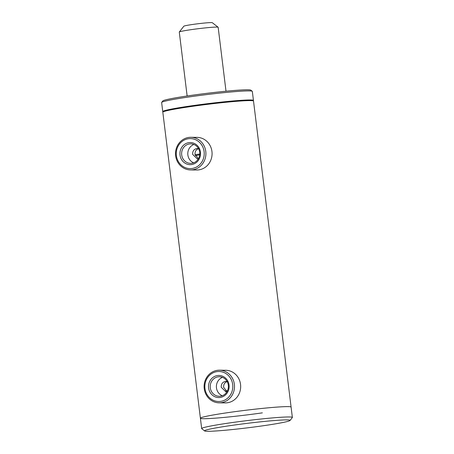 <?xml version="1.0" encoding="UTF-8"?>
<svg xmlns="http://www.w3.org/2000/svg" width="454" height="454" viewBox="0 0 454 454"><rect width="100%" height="100%" fill="white"/><g stroke="black" fill="none" stroke-linecap="round" stroke-linejoin="round"><path stroke-width="0.68" d="M227 391.683L225.893 391.808L221.24 387.279C221.104 384.095 222.46 382.137 225.315 381.411L227.119 381.513M227.692 381.439C224.844 382.166 223.487 384.124 223.629 387.307L227.028 391.643M198.404 158.787L197.297 158.911L192.644 154.383C192.507 151.199 193.864 149.241 196.718 148.515L198.523 148.617M199.096 148.543C196.247 149.27 194.891 151.222 195.033 154.411L198.432 158.747M262.367 412.856A45.689 2.378 -7 0 1 200.401 418.23L162.827 112.229A45.689 2.378 -7 0 1 162.873 112.098L163.44 111.372A45.037 2.344 -7 0 1 191.713 105.816A45.037 2.344 -7 0 1 252.719 100.408L253.446 100.975A45.689 2.378 -7 0 1 253.519 101.089L291.093 407.096A45.689 2.378 173 0 0 287.938 406.619A45.689 2.378 173 0 0 237.147 411.364A45.689 2.378 173 0 0 200.401 418.23A45.689 2.378 -7 0 1 229.128 412.465A45.689 2.378 -7 0 1 291.093 407.096L292.365 417.447A45.689 2.378 173 0 0 289.209 416.971A45.689 2.378 173 0 0 238.418 421.709A45.689 2.378 173 0 0 201.672 428.582A45.689 2.378 173 0 0 201.746 428.695L204.652 430.959A43.079 2.242 173 0 0 207.552 431.3A43.079 2.242 173 0 0 254.348 426.97A43.079 2.242 173 0 0 290.049 420.472A43.079 2.242 173 0 0 287.115 419.899A43.079 2.242 173 0 0 238.134 424.518A43.079 2.242 173 0 0 204.652 430.959M162.873 112.098A45.689 2.378 -7 0 1 191.554 106.463A45.689 2.378 -7 0 1 253.446 100.975M187.139 95.987L179.285 32.058A19.579 1.022 -7 0 1 179.307 32.001L183.847 26.207A14.358 0.749 -7 0 1 184.75 25.867A14.358 0.749 -7 0 1 200.225 23.489A14.358 0.749 -7 0 1 212.313 22.711L218.124 27.234A19.579 1.022 -7 0 1 218.158 27.285L226.007 91.214M179.307 32.001A19.579 1.022 -7 0 1 180.533 31.536A19.579 1.022 -7 0 1 201.638 28.301A19.579 1.022 -7 0 1 218.124 27.234M229.049 385.043A11.061 10.306 90.7 0 1 220.179 397.471A11.061 10.306 90.7 0 1 208.613 387.966A11.061 10.306 90.7 0 1 217.483 375.537A11.061 10.306 90.7 0 1 229.049 385.043M210.293 387.801A9.755 9.091 -89.3 0 0 219.191 396.268A9.755 9.091 -89.3 0 0 228.317 385.219A9.755 9.091 -89.3 0 0 219.418 376.752A9.755 9.091 -89.3 0 0 210.293 387.801M222.284 395.723A9.755 9.091 90.7 0 1 216.467 387.875A9.755 9.091 90.7 0 1 222.5 377.37M232.692 384.521A15.01 13.983 -89.3 0 0 217.001 371.627A15.01 13.983 -89.3 0 0 204.964 388.493A15.01 13.983 -89.3 0 0 220.655 401.381A15.01 13.983 -89.3 0 0 232.692 384.521M234.372 384.351A16.316 15.198 -89.3 0 0 219.498 370.192A16.316 15.198 -89.3 0 0 204.238 388.669A16.316 15.198 -89.3 0 0 219.112 402.829A16.316 15.198 -89.3 0 0 234.372 384.351M219.112 402.829L225.286 402.897A16.316 15.198 -89.3 0 0 240.546 384.424A16.316 15.198 -89.3 0 0 225.666 370.265L219.498 370.192M200.532 153.997A11.061 10.306 90.7 0 1 189.851 164.66A11.061 10.306 90.7 0 1 179.937 153.214A11.061 10.306 90.7 0 1 190.618 142.55A11.061 10.306 90.7 0 1 200.532 153.997M181.623 153.265A9.755 9.091 -89.3 0 0 190.595 163.366A9.755 9.091 -89.3 0 0 199.788 153.957A9.755 9.091 -89.3 0 0 190.822 143.856A9.755 9.091 -89.3 0 0 181.623 153.265M193.688 162.827A9.755 9.091 90.7 0 1 187.797 153.338A9.755 9.091 90.7 0 1 193.903 144.468M204.209 154.139A15.01 13.983 -89.3 0 0 190.754 138.606A15.01 13.983 -89.3 0 0 176.26 153.072A15.01 13.983 -89.3 0 0 189.715 168.61A15.01 13.983 -89.3 0 0 204.209 154.139M205.895 154.19A16.316 15.198 -89.3 0 0 190.901 137.295A16.316 15.198 -89.3 0 0 175.516 153.032A16.316 15.198 -89.3 0 0 190.515 169.927A16.316 15.198 -89.3 0 0 205.895 154.19M190.515 169.927L196.69 170A16.316 15.198 -89.3 0 0 212.069 154.264A16.316 15.198 -89.3 0 0 197.07 137.369L190.901 137.295M163.094 111.82A45.689 2.378 -7 0 1 162.748 111.582A45.689 2.378 -7 0 1 191.474 105.816A45.689 2.378 -7 0 1 253.44 100.442A45.689 2.378 -7 0 1 253.167 100.76M162.748 111.582L161.635 102.525A45.689 2.378 -7 0 1 161.681 102.394A45.689 2.378 -7 0 1 190.362 96.759A45.689 2.378 -7 0 1 252.254 91.271A45.689 2.378 -7 0 1 252.328 91.385L253.44 100.442M161.681 102.394L162.816 100.941A44.384 2.31 -7 0 1 190.68 95.471A44.384 2.31 -7 0 1 250.801 90.142L252.254 91.271M195.084 154.723A33.942 1.765 -7 0 1 199.788 154.008M225.666 390.956A39.163 2.037 -7 0 1 227.516 390.684M226.677 391.524A27.41 1.43 -7 0 1 227.136 391.444M290.049 420.472L292.319 417.578A45.689 2.378 173 0 0 292.365 417.447M195.339 155.688A20.884 1.09 -7 0 1 199.726 154.837L195.345 155.694M200.401 418.23L201.672 428.582"/></g></svg>
